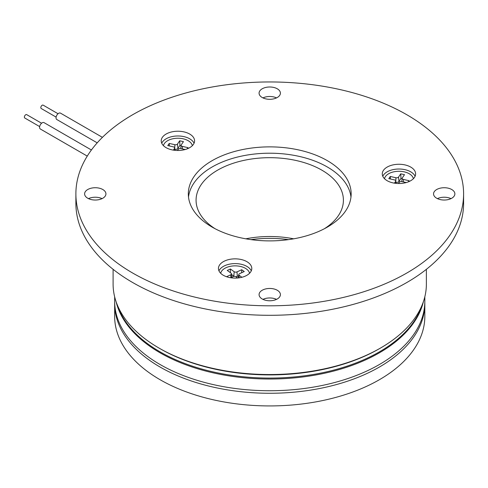 <?xml version="1.0" encoding="UTF-8"?>
<svg xmlns="http://www.w3.org/2000/svg" width="488" height="488" viewBox="0 0 488 488"><rect width="100%" height="100%" fill="white"/><g stroke="black" fill="none" stroke-linecap="round" stroke-linejoin="round"><path stroke-width="0.73" d="M380.5 348.048L379.408 348.682A155.086 89.536 0 0 1 160.076 348.682L158.978 348.054A156.636 90.433 0 0 0 380.5 348.048A156.636 90.433 0 0 0 426.378 284.108L426.378 269.321M117.138 304.5A155.086 89.536 0 0 0 160.076 351.848A155.086 89.536 0 0 0 316.029 373.997A155.086 89.536 0 0 0 422.346 304.5M102.809 189.527A10.663 6.155 0 0 0 91.189 188.197A10.663 6.155 0 0 0 84.607 193.882A10.663 6.155 0 0 0 87.73 198.232A10.663 6.155 0 0 0 99.351 199.568A10.663 6.155 0 0 0 105.933 193.882A10.663 6.155 0 0 0 102.809 189.527M102.053 198.628A10.663 6.155 0 0 0 88.481 198.628M277.282 88.798A10.663 6.155 0 0 0 265.661 87.462A10.663 6.155 0 0 0 259.079 93.153A10.663 6.155 0 0 0 262.202 97.502A10.663 6.155 0 0 0 273.823 98.838A10.663 6.155 0 0 0 280.405 93.153A10.663 6.155 0 0 0 277.282 88.798M276.525 97.899A10.663 6.155 0 0 0 262.959 97.899M451.754 189.527A10.663 6.155 0 0 0 440.133 188.197A10.663 6.155 0 0 0 433.551 193.882A10.663 6.155 0 0 0 436.675 198.232A10.663 6.155 0 0 0 448.295 199.568A10.663 6.155 0 0 0 454.877 193.882A10.663 6.155 0 0 0 451.754 189.527M450.997 198.628A10.663 6.155 0 0 0 437.431 198.628M277.282 290.262A10.663 6.155 0 0 0 265.661 288.926A10.663 6.155 0 0 0 259.079 294.612A10.663 6.155 0 0 0 262.202 298.967A10.663 6.155 0 0 0 273.823 300.303A10.663 6.155 0 0 0 280.405 294.612A10.663 6.155 0 0 0 277.282 290.262M276.525 299.364A10.663 6.155 0 0 0 262.959 299.364M75.884 193.882L75.884 203.38A193.858 111.923 0 0 0 132.663 282.522A193.858 111.923 0 0 0 343.93 306.781A193.858 111.923 0 0 0 463.6 203.38L463.6 193.882A193.858 111.923 0 0 0 406.821 114.741A193.858 111.923 0 0 0 195.554 90.475A193.858 111.923 0 0 0 75.884 193.882A193.858 111.923 0 0 0 132.663 273.024A193.858 111.923 0 0 0 343.93 297.284A193.858 111.923 0 0 0 463.6 193.882M189.686 134.047A16.671 9.626 0 0 0 171.52 131.961A16.671 9.626 0 0 0 161.229 140.855A16.671 9.626 0 0 0 166.109 147.663A16.671 9.626 0 0 0 184.281 149.749A16.671 9.626 0 0 0 194.572 140.855A16.671 9.626 0 0 0 189.686 134.047M194.053 143.228A16.671 9.626 0 0 0 189.686 138.799A16.671 9.626 0 0 0 173.484 136.323A16.671 9.626 0 0 0 161.741 143.228M246.91 261.672A16.671 9.626 0 0 0 228.738 259.586A16.671 9.626 0 0 0 218.447 268.479A16.671 9.626 0 0 0 223.333 275.281A16.671 9.626 0 0 0 241.499 277.373A16.671 9.626 0 0 0 251.79 268.479A16.671 9.626 0 0 0 246.91 261.672M251.277 270.852A16.671 9.626 0 0 0 246.91 266.418A16.671 9.626 0 0 0 230.702 263.947A16.671 9.626 0 0 0 218.966 270.852M410.737 167.085A16.671 9.626 0 0 0 392.565 164.999A16.671 9.626 0 0 0 382.275 173.893A16.671 9.626 0 0 0 387.155 180.7A16.671 9.626 0 0 0 405.327 182.786A16.671 9.626 0 0 0 415.617 173.893A16.671 9.626 0 0 0 410.737 167.085M415.105 176.266A16.671 9.626 0 0 0 410.737 171.837A16.671 9.626 0 0 0 394.53 169.36A16.671 9.626 0 0 0 382.787 176.266M327.314 160.644A81.423 47.007 0 0 0 238.583 150.45A81.423 47.007 0 0 0 188.319 193.882A81.423 47.007 0 0 0 212.17 227.121A81.423 47.007 0 0 0 300.901 237.314A81.423 47.007 0 0 0 351.159 193.882A81.423 47.007 0 0 0 327.314 160.644M350.976 197.048A81.423 47.007 0 0 0 327.314 166.975A81.423 47.007 0 0 0 241.133 156.203A81.423 47.007 0 0 0 188.502 197.048M192.339 145.668A14.542 8.394 0 0 0 179.761 138.311A14.542 8.394 0 0 0 164.358 143.576A14.542 8.394 0 0 0 163.456 145.668M249.563 273.286A14.542 8.394 0 0 0 246.477 269.01A14.542 8.394 0 0 0 231.111 266.186A14.542 8.394 0 0 0 220.68 273.286M413.391 178.706A14.542 8.394 0 0 0 400.807 171.349A14.542 8.394 0 0 0 385.404 176.613A14.542 8.394 0 0 0 384.501 178.706M324.435 228.701A73.664 42.529 0 0 0 343.406 200.214A73.664 42.529 0 0 0 321.83 170.141A73.664 42.529 0 0 0 241.548 160.918A73.664 42.529 0 0 0 196.072 200.214A73.664 42.529 0 0 0 215.043 228.701M293.666 238.815A73.664 42.529 0 0 0 245.818 238.815M288.487 239.626A81.423 47.007 0 0 0 250.991 239.626M395.884 182.286A2.477 1.427 180 0 0 398.964 181.451L400.996 178.443L402.112 178.693M235.881 276.684A2.477 1.427 180 0 0 237.296 276.373L238.644 275.75M234.209 276.373A2.477 1.427 180 0 1 233.819 276.147L234.179 271.712A2.019 1.165 180 0 0 237.009 271.889L241.737 269.712L244.25 271.529L239.529 273.707A2.019 1.165 180 0 0 238.778 274.549L238.412 277.916M231.538 274.5L233.819 276.147M174.832 149.249A2.477 1.427 180 0 0 177.913 148.413L179.95 145.406L181.066 145.656M398.507 183.519L399.355 182.262A2.019 1.165 180 0 1 401.966 181.603L406.205 182.561M408.279 181.871L409.066 180.706L403.436 179.438A2.019 1.165 180 0 1 402.155 178.279A2.019 1.165 180 0 1 402.289 177.925L404.491 174.674L400.74 173.826L398.537 177.077A2.019 1.165 180 0 1 395.927 177.742L390.29 176.467L390.43 178.998M400.996 178.443L400.74 173.826M394.42 183.159L395.597 181.414A2.019 1.165 180 0 0 395.738 180.92A2.019 1.165 180 0 0 394.457 179.907L388.82 178.639L390.29 176.467M230.342 272.67L230.397 268.986L227.249 270.437L231.025 273.164A2.019 1.165 180 0 1 231.464 273.817A2.019 1.165 180 0 1 230.714 274.799L226.536 276.726M237.705 277.989L236.064 276.8A2.019 1.165 180 0 0 233.234 276.617L230.745 277.764M241.883 277.276L239.211 275.348A2.019 1.165 180 0 1 238.778 274.549M241.688 272.713L241.737 269.712M230.397 268.986L234.179 271.712M177.461 150.481L178.309 149.224A2.019 1.165 180 0 1 180.92 148.566L185.159 149.523M187.233 148.834L188.02 147.669L182.39 146.4A2.019 1.165 180 0 1 181.109 145.241A2.019 1.165 180 0 1 181.243 144.887L183.445 141.636L179.688 140.788L177.486 144.039A2.019 1.165 180 0 1 174.875 144.704L169.244 143.429L169.385 145.961M179.95 145.406L179.688 140.788M173.374 150.121L174.551 148.376A2.019 1.165 180 0 0 174.686 147.882A2.019 1.165 180 0 0 173.411 146.87L167.774 145.601L169.244 143.429M113.1 269.321L113.1 284.108A156.636 90.433 0 0 0 158.978 348.048A156.636 90.433 0 0 0 158.978 348.054M39.656 126.593L24.772 118.004A1.94 1.116 -60 0 1 24.4 116.766A1.94 1.116 -60 0 1 25.352 115.028A1.94 1.116 -60 0 1 26.712 114.643L41.596 123.238M91.415 149.987L44.03 122.628A3.684 2.129 120 0 0 41.456 123.36A3.684 2.129 120 0 0 39.644 126.66A3.684 2.129 120 0 0 40.345 129.009L87.261 156.099M56.102 117.096L41.218 108.507A1.94 1.116 -60 0 1 41.26 106.195A1.94 1.116 -60 0 1 43.157 105.146L58.041 113.741M102.425 137.354L60.482 113.131A3.684 2.129 120 0 0 56.876 115.131A3.684 2.129 120 0 0 56.797 119.511L97.21 142.844M114.668 302.469A155.086 89.536 0 0 0 114.656 303.731L114.656 316.395A155.086 89.536 0 0 0 160.076 379.707A155.086 89.536 0 0 0 329.089 399.117A155.086 89.536 0 0 0 424.828 316.395L424.828 303.731A155.086 89.536 0 0 0 424.81 302.469M114.656 303.731A155.086 89.536 0 0 0 160.076 367.043A155.086 89.536 0 0 0 329.089 386.453A155.086 89.536 0 0 0 424.828 303.731M114.656 296.802L114.656 301.2A155.086 89.536 0 0 0 160.076 364.512A155.086 89.536 0 0 0 329.089 383.922A155.086 89.536 0 0 0 424.828 301.2L424.828 296.802M116.12 301.767A155.086 89.536 0 0 0 160.076 352.8A155.086 89.536 0 0 0 319.103 374.369A155.086 89.536 0 0 0 423.364 301.767M403.344 181.914L403.436 179.438M398.964 181.451L398.537 177.077M395.786 181.42L395.927 177.742M395.786 183.348L395.597 181.414M230.897 277.696L230.714 274.799M239.01 277.837L239.211 275.348M237.296 276.373L237.009 271.889M182.299 148.877L182.39 146.4M177.913 148.413L177.486 144.039M174.741 148.382L174.875 144.704M174.741 150.31L174.551 148.376M402.155 178.279L401.801 181.573M395.738 180.92L396 183.366M231.464 273.817L231.837 277.263M181.109 145.241L180.755 148.535M174.686 147.882L174.948 150.328M160.076 348.682L158.978 348.048"/></g></svg>
